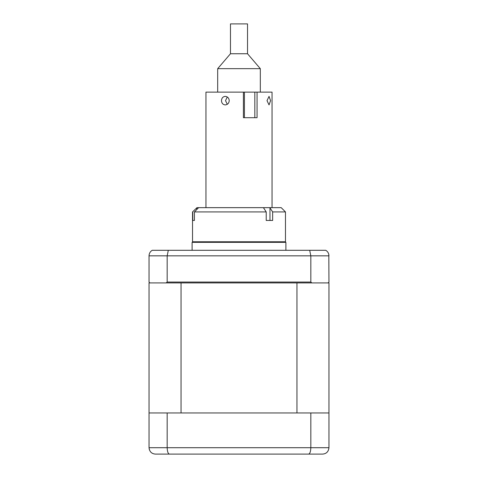 <?xml version="1.0" encoding="UTF-8"?>
<svg xmlns="http://www.w3.org/2000/svg" width="478" height="478" viewBox="0 0 478 478"><rect width="100%" height="100%" fill="white"/><g stroke="black" fill="none" stroke-linecap="round" stroke-linejoin="round"><path stroke-width="0.72" d="M192.526 241.772L285.474 241.772L285.474 211.927L272.645 211.927L269.825 207.661L263.414 207.661L266.222 211.927L194.415 211.927L198.615 207.661L196.972 207.661L192.526 211.927L192.526 241.772M194.415 220.454L192.771 220.454L194.415 220.454L194.415 211.927M192.771 220.454L192.771 211.927M198.615 207.661L265.935 207.661M272.645 211.927L272.645 220.454L266.222 220.454L266.222 211.927M192.526 211.927L196.972 207.661M247.144 207.661L262.452 207.661M269.825 207.661L281.207 207.661L285.474 211.927M221.481 100.643C221.673 103.236 222.927 104.658 225.246 104.909C227.636 104.658 228.968 103.236 229.237 100.643C228.968 98.056 227.636 96.634 225.246 96.383C222.927 96.634 221.673 98.056 221.481 100.643M205.958 207.661L205.958 92.117L244.431 92.117L244.431 117.702M227.277 104.294L225.526 100.643L227.277 96.998M270.566 100.643L269.042 96.383L267.017 100.643L269.042 104.909L270.566 100.643M254.822 117.702L254.822 92.117L257.062 92.117L257.062 117.702L243.404 117.702L243.404 92.117M254.822 92.117L244.431 92.117M257.062 92.117L272.042 92.117L272.042 207.661M230.474 53.745L230.474 23.9L247.526 23.9L247.526 53.745L230.474 53.745L217.681 68.671L217.681 92.117M247.526 53.745L260.319 68.671L217.681 68.671M285.898 250.299L285.898 242.34L192.102 242.34L192.102 250.299M194.229 241.772A4.266 4.266 0 0 0 192.102 242.34M283.771 241.772A4.266 4.266 0 0 1 285.898 242.34M149.369 449.738L149.04 447.707L149.04 412.956L328.96 412.956L328.96 282.916L328.111 282.916L328.96 282.062L328.816 254.469M149.04 282.062L149.04 255.844L149.04 282.062L149.889 282.916L149.04 282.916L149.04 412.956M167.175 282.062L310.825 282.062L311.883 282.916L296.958 282.916L296.958 412.956L181.043 412.956L181.043 282.916L166.117 282.916L167.175 282.062L167.175 255.844L149.04 255.844C149.142 253.376 150.212 251.53 152.243 250.299L168.304 250.299L167.175 255.844L310.825 255.844L309.696 250.299L168.304 250.299M310.825 282.062L310.825 255.844L328.96 255.844C328.858 253.376 327.789 251.53 325.757 250.299L309.696 250.299M166.117 282.916L149.889 282.916M149.184 254.487L149.04 255.844M328.111 282.916L311.883 282.916M317.876 454.1L266.927 454.1M211.073 454.1L160.124 454.1M322.566 454.1C326.366 453.801 328.5 451.674 328.96 447.707L328.96 412.956L328.96 447.707C328.5 451.674 326.366 453.801 322.566 454.1L155.434 454.1C151.634 453.801 149.5 451.674 149.04 447.707L167.175 447.707C167.33 451.674 168.089 453.801 169.451 454.1M310.825 412.956L310.825 447.707C310.67 451.674 309.911 453.801 308.549 454.1M167.175 412.956L167.175 447.707L328.96 447.707M296.958 282.916L181.043 282.916M196.763 209.543L196.763 207.876M269.974 220.454L269.974 207.876M260.319 68.671L260.319 92.117"/></g></svg>

